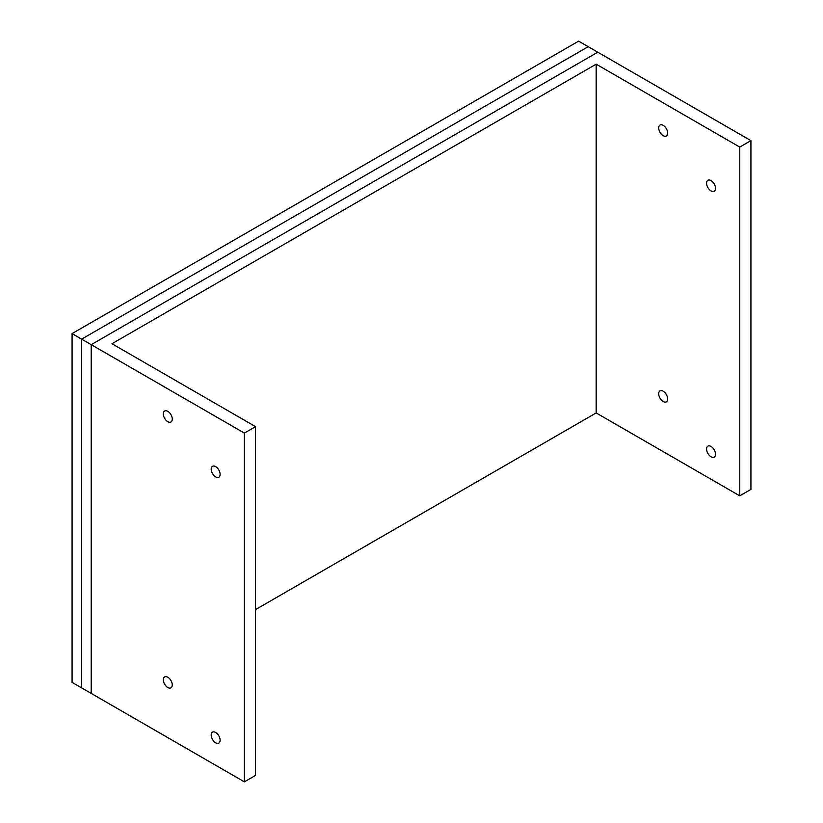 <?xml version="1.0" encoding="UTF-8"?>
<svg xmlns="http://www.w3.org/2000/svg" width="823" height="823" viewBox="0 0 823 823"><rect width="100%" height="100%" fill="white"/><g stroke="black" fill="none" stroke-linecap="round" stroke-linejoin="round"><path stroke-width="1.23" d="M72.074 333.603L72.074 682.37L81.642 687.894L81.642 339.138L588.198 46.674L578.62 41.15L72.074 333.603L81.642 339.138L588.198 46.674L597.765 52.199L91.219 344.662L91.219 693.419L244.38 781.85L255.542 775.4L255.542 426.643L244.38 433.083L244.38 781.85M255.542 609.596L596.171 412.94L739.764 495.837L750.926 489.397L750.926 140.63L597.765 52.199L91.219 344.662L81.642 339.138L81.642 687.894L91.219 693.419L91.219 344.662L244.38 433.083M220.122 474.357A6.317 3.652 60 0 1 218.815 477.247A6.317 3.652 60 0 1 212.499 473.595A6.317 3.652 60 0 1 212.499 466.302A6.317 3.652 60 0 1 217.365 467.999A6.317 3.652 60 0 1 220.122 474.357M715.516 188.344A6.317 3.652 60 0 1 714.199 191.234A6.317 3.652 60 0 1 707.883 187.593A6.317 3.652 60 0 1 707.883 180.299A6.317 3.652 60 0 1 712.759 181.986A6.317 3.652 60 0 1 715.516 188.344M172.264 684.952A6.317 3.652 60 0 1 170.958 687.843A6.317 3.652 60 0 1 164.641 684.191A6.317 3.652 60 0 1 164.641 676.897A6.317 3.652 60 0 1 169.507 678.594A6.317 3.652 60 0 1 172.264 684.952M667.648 398.939A6.317 3.652 60 0 1 666.342 401.83A6.317 3.652 60 0 1 660.025 398.188A6.317 3.652 60 0 1 660.025 390.884A6.317 3.652 60 0 1 664.891 392.581A6.317 3.652 60 0 1 667.648 398.939M172.264 419.082A6.317 3.652 60 0 1 170.958 421.983A6.317 3.652 60 0 1 164.641 418.331A6.317 3.652 60 0 1 164.641 411.037A6.317 3.652 60 0 1 169.507 412.724A6.317 3.652 60 0 1 172.264 419.082M667.648 133.079A6.317 3.652 60 0 1 666.342 135.97A6.317 3.652 60 0 1 660.025 132.318A6.317 3.652 60 0 1 660.025 125.024A6.317 3.652 60 0 1 664.891 126.721A6.317 3.652 60 0 1 667.648 133.079M220.122 740.216A6.317 3.652 60 0 1 218.815 743.107A6.317 3.652 60 0 1 212.499 739.455A6.317 3.652 60 0 1 212.499 732.161A6.317 3.652 60 0 1 217.365 733.859A6.317 3.652 60 0 1 220.122 740.216M715.516 454.203A6.317 3.652 60 0 1 714.199 457.094A6.317 3.652 60 0 1 707.883 453.452A6.317 3.652 60 0 1 707.883 446.159A6.317 3.652 60 0 1 712.759 447.846A6.317 3.652 60 0 1 715.516 454.203M596.171 412.94L596.171 64.173L739.764 147.08L739.764 495.837M750.926 140.63L739.764 147.08M596.171 64.173L111.959 343.736L255.542 426.643"/></g></svg>
